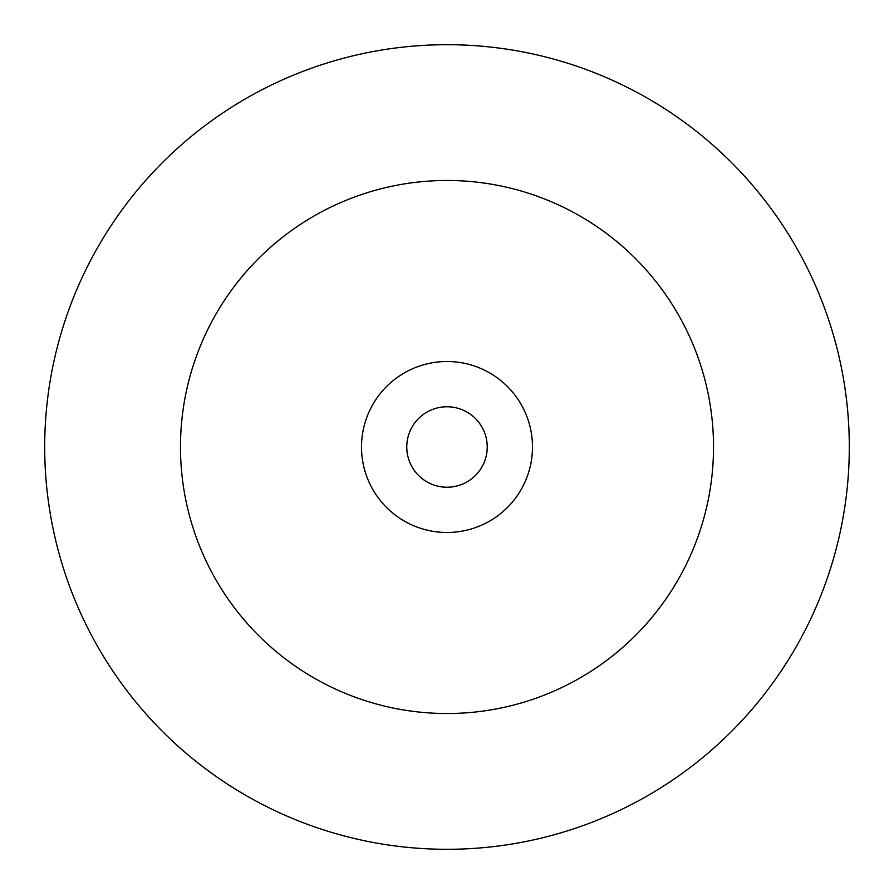 <?xml version="1.0" encoding="UTF-8"?>
<svg xmlns="http://www.w3.org/2000/svg" width="894" height="894" viewBox="0 0 894 894"><rect width="100%" height="100%" fill="white"/><g stroke="black" fill="none" stroke-linecap="round" stroke-linejoin="round"><path stroke-width="1.34" d="M447 487.23A40.23 40.23 0 0 1 406.77 447A40.23 40.23 0 0 1 447 406.77A40.23 40.23 0 0 1 487.23 447A40.23 40.23 0 0 1 447 487.23M361.511 447A85.489 85.489 0 0 0 447 532.489A85.489 85.489 0 0 0 532.489 447A85.489 85.489 0 0 0 447 361.511A85.489 85.489 0 0 0 361.511 447M849.3 447A402.3 402.3 0 0 0 447 44.7A402.3 402.3 0 0 0 44.7 447A402.3 402.3 0 0 0 447 849.3A402.3 402.3 0 0 0 849.3 447M713.524 447A266.524 266.524 0 0 0 447 180.476A266.524 266.524 0 0 0 180.476 447A266.524 266.524 0 0 0 447 713.524A266.524 266.524 0 0 0 713.524 447A266.524 266.524 0 0 1 447 713.524A266.524 266.524 0 0 1 180.476 447"/></g></svg>
